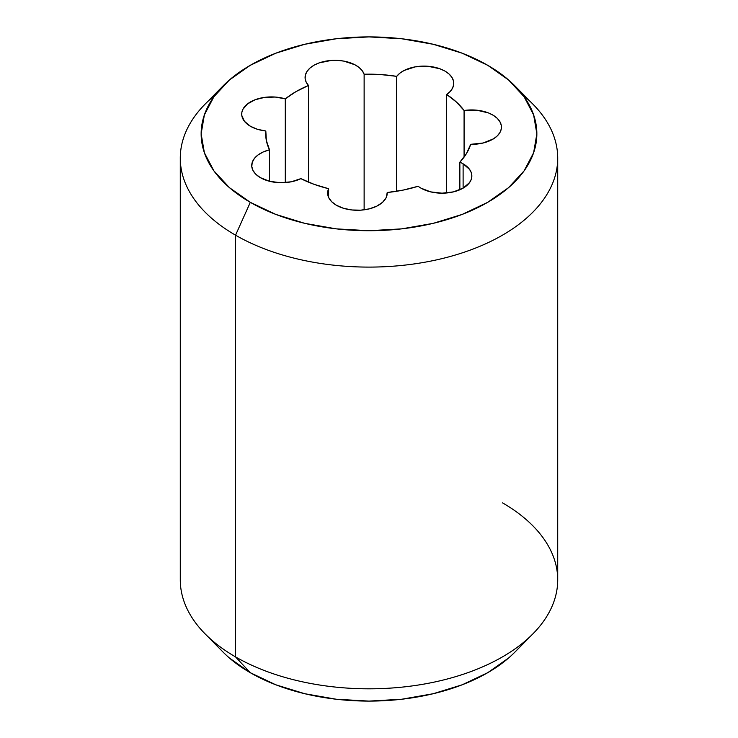 <?xml version="1.0" encoding="UTF-8"?>
<svg xmlns="http://www.w3.org/2000/svg" width="738" height="738" viewBox="0 0 738 738"><rect width="100%" height="100%" fill="white"/><g stroke="black" fill="none" stroke-linecap="round" stroke-linejoin="round"><path stroke-width="1.11" d="M180.284 158.144L180.284 579.856A188.716 108.956 0 0 0 235.551 656.903L235.551 235.182A188.716 108.956 0 0 0 483.464 244.767A188.716 108.956 0 0 0 532.965 104.196L514.838 85.829A167.858 96.909 180 0 1 470.807 210.856A167.858 96.909 180 0 1 250.311 202.332L235.551 235.182L235.551 656.903L250.311 672.715A167.858 96.909 0 0 0 514.838 652.171L532.965 633.804A188.716 108.956 180 0 1 235.551 656.903A188.716 108.956 0 0 0 441.223 680.519A188.716 108.956 0 0 0 557.716 579.856L557.716 158.144A188.716 108.956 180 0 1 441.223 258.807A188.716 108.956 180 0 1 235.551 235.182A188.716 108.956 180 0 1 180.284 158.144A188.716 108.956 180 0 1 215.182 95.008M223.162 85.829L205.035 104.196A188.716 108.956 0 0 0 235.551 235.182L250.311 202.332A167.858 96.909 180 0 1 223.162 85.829A167.858 96.909 180 0 1 487.689 65.285L462.256 53.228L433.234 44.28L401.749 38.763L369 36.9L336.251 38.763L304.766 44.28L275.744 53.228L250.311 65.285L229.435 79.972L213.919 96.724L204.371 114.907L201.142 133.809L204.371 152.72L213.919 170.893L229.435 187.655L250.311 202.332L275.744 214.389L304.766 223.346L336.251 228.863L369 230.717L401.749 228.863L433.234 223.346L462.256 214.389L487.689 202.332L508.565 187.655L524.081 170.893L533.629 152.72L536.858 133.809L533.629 114.907L524.081 96.724L508.565 79.972L487.689 65.285A167.858 96.909 180 0 1 514.838 85.829M502.449 502.818A188.716 108.956 180 0 1 532.965 633.804M265.818 131.004A29.797 17.205 180 0 1 250.431 126.281L244.426 121.3L241.787 115.423L241.852 112.37L242.848 109.381L247.479 103.929L255.099 99.75L264.757 97.351L275.265 97.047L285.292 98.864A103.302 59.64 180 0 1 308.475 85.479L308.475 182.138L308.475 85.479L306.141 82.056L305.126 78.422L305.477 74.741L307.174 71.189L310.135 67.933L314.24 65.11L319.277 62.859L331.251 60.442L337.626 60.387L343.88 61.116L354.877 64.76L359.12 67.509L362.257 70.719L364.129 74.234A103.302 59.64 180 0 1 396.703 76.355L396.703 191.262L396.703 76.355L399.895 73.163L404.184 70.442L415.245 66.863L427.883 66.254L439.811 68.745L444.82 71.023L448.87 73.874L451.776 77.149L453.409 80.71L453.695 84.381L452.625 88.016L450.235 91.429L446.638 94.473A103.302 59.64 180 0 1 464.082 110.497L464.082 157.129L464.082 110.497L476.748 110.183L488.491 112.942L493.344 115.34L497.191 118.274L499.875 121.613L501.259 125.211L501.296 128.892L499.967 132.489L497.338 135.847L493.547 138.799L483.15 143.006L470.678 144.325A103.302 59.64 180 0 1 459.857 162.194A29.797 17.205 180 0 1 463.113 163.818L463.113 188.144L463.113 163.818A29.797 17.205 180 0 1 471.84 175.985A29.797 17.205 180 0 1 453.446 191.88A29.797 17.205 180 0 1 420.974 188.144A29.797 17.205 180 0 1 418.151 186.262L403.114 190.1L387.219 192.517A29.797 17.205 180 0 1 387.229 193.07A29.797 17.205 180 0 1 368.834 208.965A29.797 17.205 180 0 1 336.362 205.238L331.648 201.695L328.668 197.572L327.635 193.135L328.613 188.707A103.302 59.64 180 0 1 300.864 178.633A29.797 17.205 180 0 1 260.468 177.701L256.021 174.426L253.069 170.635L251.787 166.539L252.239 162.378L254.416 158.412L258.171 154.86L263.291 151.936L269.49 149.805A103.302 59.64 180 0 1 265.698 133.809A103.302 59.64 180 0 1 265.818 131.004L265.818 136.622L265.818 131.004L257.507 129.307L250.431 126.281A29.797 17.205 180 0 1 241.704 114.113A29.797 17.205 180 0 1 285.292 98.864L295.956 91.641L308.475 85.479A29.797 17.205 180 0 1 305.08 77.518A29.797 17.205 180 0 1 332.026 60.396A29.797 17.205 180 0 1 364.129 74.234L380.568 74.547L396.703 76.355A29.797 17.205 180 0 1 430.116 66.475A29.797 17.205 180 0 1 453.759 83.311A29.797 17.205 180 0 1 446.638 94.473L456.462 102.084L464.082 110.497A29.797 17.205 180 0 1 501.443 127.13A29.797 17.205 180 0 1 470.678 144.325L466.499 153.504L459.857 162.194L459.857 189.777L459.857 162.194A29.797 17.205 180 0 1 463.113 163.818L469.571 169.399L471.268 172.627L471.84 175.985L471.268 179.334L469.571 182.563L463.113 188.144L453.446 191.88L442.044 193.181L430.641 191.88L420.974 188.144A29.797 17.205 180 0 1 418.151 186.262A103.302 59.64 180 0 1 387.219 192.517L386.186 197.599L382.607 202.277L376.804 206.151L369.286 208.863L360.716 210.173L351.86 209.97L343.493 208.282L336.362 205.238A29.797 17.205 180 0 1 327.635 193.07A29.797 17.205 180 0 1 328.613 188.707L314.037 184.306L300.864 178.633L291.27 181.797L280.348 182.729L269.582 181.299L260.468 177.701A29.797 17.205 180 0 1 251.732 165.543A29.797 17.205 180 0 1 269.49 149.805L266.353 140.488L265.818 131.004M387.219 193.633L387.219 192.517L387.219 193.633M522.818 95.008A188.716 108.956 180 0 1 557.716 158.144M446.638 192.978L446.638 94.473L446.638 192.978M364.129 209.841L364.129 74.234L364.129 209.841M285.292 182.609L285.292 98.864L285.292 182.609M269.49 181.271L269.49 149.805L269.49 181.271M328.613 197.443L328.613 188.707L328.613 197.443M229.435 658.028L250.311 672.715L275.744 684.772L304.766 693.72L336.251 699.237L369 701.1L401.749 699.237L433.234 693.72L462.256 684.772L487.689 672.715L508.565 658.028M235.551 656.903A188.716 108.956 180 0 1 205.035 633.804L223.162 652.171A167.858 96.909 0 0 0 250.311 672.715L235.551 656.903"/></g></svg>
